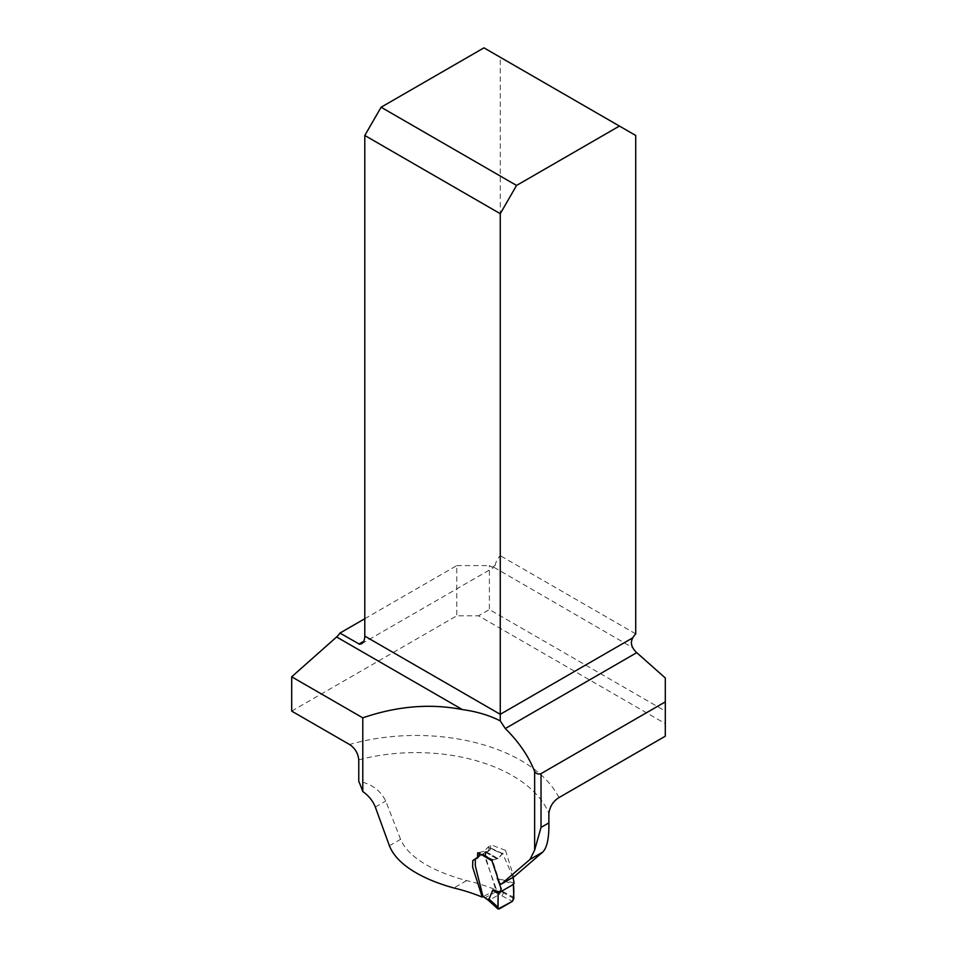 <?xml version="1.0" encoding="UTF-8"?>
<svg xmlns="http://www.w3.org/2000/svg" width="957" height="957" viewBox="0 0 957 957"><rect width="100%" height="100%" fill="white"/><g stroke="black" fill="none" stroke-linecap="round" stroke-linejoin="round"><path stroke-width="0.72" stroke-dasharray="4.79 3.59" d="M389.391 845.761L400.588 839.301C409.716 860.69 440.746 873.681 466.621 880.596A136.432 78.761 180 0 1 495.774 889.843L485.558 856.958L486.012 852.005L490.379 849.589L490.654 844.696L505.487 850.366L498.071 858.632L492.365 859.876L500.092 883.55L514.124 876.696M505.487 850.366L513.622 876.325M400.588 839.301L385.743 801.021C380.348 790.243 371.352 783.675 358.767 781.343M291.694 711.111L456.776 615.806L478.524 615.806L665.306 723.636L665.306 711.087L489.386 609.525L478.524 615.806M665.306 736.196L665.306 723.636M364.796 618.712L456.776 565.599L456.776 615.806M495.774 889.843L482.208 897.116M665.306 677.999L665.306 711.087M635.723 135.475L500.26 57.264L500.26 555.658A12.297 7.106 120 0 0 495.104 565.443L493.752 567.477A3.84 2.213 60 0 1 492.101 567.166L489.386 565.599L489.386 609.525M456.776 565.599L489.386 565.599M635.723 633.869L500.26 555.658M477.675 852.831L483.919 851.299L497.365 859.063L498.071 858.632L502.09 853.8L488.07 847.328L483.919 851.299L479.924 852.28L492.628 859.805L497.365 859.063L483.919 851.299L490.654 844.696M500.26 57.264L483.955 47.85M494.039 567.357L632.816 647.769M513.048 877.318L502.868 853.919L488.812 847.435L488.955 849.361L487.687 851.539L475.928 858.214L475.174 859.936M492.628 859.805L491.958 860.822M486.048 851.945L484.972 853.788L485.498 858.716L496.24 888.969L495.212 892.235L485.175 897.618L483.811 897.594M489.565 850.474L487.687 851.539M514.1 883.108L496.803 878.191L503.478 892.809L496.24 888.969M477.89 857.699L476.311 858.046M502.712 891.481L513.825 897.439M496.803 878.191L513.383 884.412M513.849 898.539L503.478 892.809M499.231 908.947L489.422 900.154L499.494 894.34L501.085 891.35M480.916 854.278L479.23 853.285L479.924 852.28M488.07 847.328L488.812 847.435L488.07 847.328M495.212 892.235L501.947 895.824L503.561 893.025M490.211 900.752L488.955 900.776M485.175 897.618L489.434 900.154L488.249 900.25M358.767 759.87A136.432 78.761 180 0 1 548.875 813.45M558.948 797.6A148.73 85.867 0 0 0 349.544 744.51M466.621 880.596L453.857 887.976M495.104 565.443L492.101 567.166M498.071 858.632L484.613 850.869L498.071 858.632M375.323 807.038L385.743 801.021M501.947 895.824L512.33 901.386M486.503 851.563L479.17 856.192M477.615 857.161L473.559 859.673M361.71 643.75L494.075 567.334M502.664 853.596L488.62 847.124"/><path stroke-width="1.44" d="M483.046 896.661L482.208 897.116A141.038 81.429 180 0 0 453.857 887.976C428.401 881.05 397.968 867.317 389.391 845.761L375.323 807.038C372.752 800.722 368.577 795.566 362.787 791.571L362.787 717.846C397.167 706.051 430.363 703.299 462.375 709.58C476.586 711.506 489.206 715.262 500.26 720.872L505.296 728.552C518.826 741.902 528.599 756.197 534.64 771.462C536.171 773.83 538.301 774.548 541.028 773.627L665.306 701.876L665.306 736.196L558.948 797.6C553.17 801.212 549.82 806.5 548.875 813.45L548.875 822.888C549.139 837.901 547.105 847.627 542.798 852.041L514.124 876.696L501.049 884.256L530.034 859.41L534.64 850.103L541.028 827.41L541.028 773.627M500.092 883.55L501.049 884.256M482.208 897.116L472.614 866.982L472.782 860.606L477.483 857.544L477.675 852.831L492.365 859.876M362.787 791.571A78.402 45.266 60 0 0 358.767 781.343L358.767 759.87C358.085 753.267 355.023 748.147 349.544 744.51L291.694 711.111L291.694 676.802L362.787 717.846M462.375 709.58L336.613 636.979L291.694 676.802M336.613 636.979A12.297 7.106 120 0 0 339.938 633.067L364.796 618.712M665.306 701.876L665.306 677.999L636.74 652.662A12.297 7.106 60 0 1 632.816 647.769C630.95 644.432 630.95 641.106 632.816 637.793A12.297 7.106 -60 0 1 635.723 633.869L635.723 135.475L619.418 126.061L516.565 185.443L381.101 107.232L483.955 47.85L619.418 126.061M339.938 633.067L359.545 644.252L361.71 643.75L363.839 641.226A12.297 7.106 120 0 0 364.796 636.106L500.26 714.317L500.26 720.872M632.816 637.793L500.26 714.317L500.26 213.686L364.796 135.475L364.796 636.106M364.796 135.475L381.101 107.232M516.565 185.443L500.26 213.686M492.628 859.805L491.958 860.822L497.329 876.744C497.7 881.911 503.681 890.608 499.327 891.816L498.118 893.228L497.915 908.923M499.327 891.816L492.783 890.106L488.668 899.855L497.544 907.954L499.231 908.947L512.33 901.386L513.849 898.539L513.383 884.412L514.1 883.108L513.048 877.318M479.23 853.285L479.23 855.462L477.89 857.699L476.311 858.046M476.622 858.608L477.89 857.699M475.294 859.087L475.318 865.846L482.938 896.302L488.979 900.8L487.867 899.257M492.783 890.106L498.118 893.228M488.848 898.898L497.556 906.829M488.249 900.25L482.938 896.302M513.383 884.412L498.118 893.228L498.059 909.03L512.641 901.171C513.897 895.453 514.148 889.866 513.383 884.412M534.64 850.103L534.64 771.462M636.74 652.662L505.296 728.552M358.959 644.049L363.839 641.226M541.028 827.41L548.875 822.888M542.798 852.041L530.034 859.41M491.958 860.822L480.916 854.278M479.17 856.192L477.615 857.161M497.843 908.863L488.919 900.752"/></g></svg>
